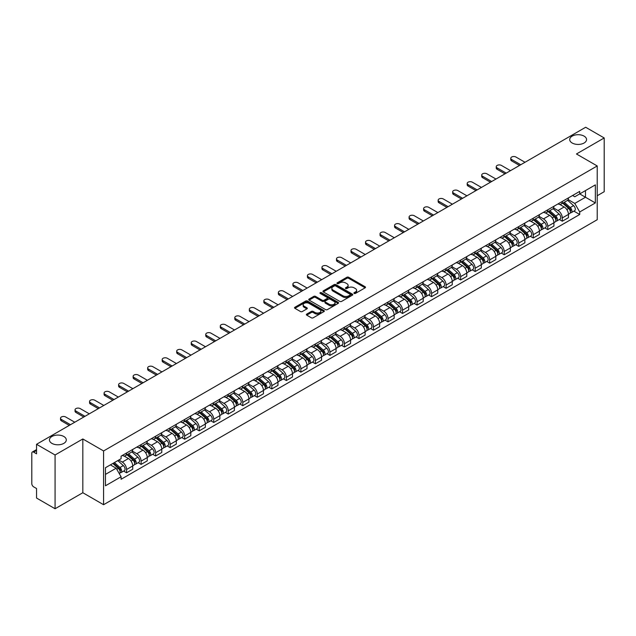 <?xml version="1.0" encoding="UTF-8"?>
<svg xmlns="http://www.w3.org/2000/svg" width="636" height="636" viewBox="0 0 636 636"><rect width="100%" height="100%" fill="white"/><g stroke="black" fill="none" stroke-linecap="round" stroke-linejoin="round"><path stroke-width="0.95" d="M354.149 293.427A0.906 0.525 0 0 0 355.429 293.427L365.144 287.814A1.296 0.747 0 0 0 365.517 287.289A1.296 0.747 0 0 0 365.144 286.764L348.687 277.264A1.296 0.747 0 0 0 346.859 277.264L337.152 282.869A0.906 0.525 0 0 0 338.432 283.608L339.688 282.885A4.134 2.385 0 0 1 345.539 282.885L346.906 283.672A4.134 2.385 0 0 1 348.123 285.365A4.134 2.385 0 0 1 346.906 287.051L345.65 287.774A0.906 0.525 0 0 0 346.93 288.513L348.186 287.79A4.134 2.385 0 0 1 354.037 287.79L355.405 288.585A4.134 2.385 0 0 1 356.621 290.27A4.134 2.385 0 0 1 355.405 291.956L354.149 292.687A0.906 0.525 0 0 0 354.149 293.427L354.149 292.687M63.831 436.495A8.427 4.865 0 0 0 54.64 435.445A8.427 4.865 0 0 0 49.441 439.937A8.427 4.865 0 0 0 51.913 443.379A8.427 4.865 0 0 0 61.096 444.429A8.427 4.865 0 0 0 66.295 439.937A8.427 4.865 0 0 0 63.831 436.495M584.087 136.128A8.427 4.865 0 0 0 574.904 135.071A8.427 4.865 0 0 0 569.705 139.57A8.427 4.865 0 0 0 572.169 143.005A8.427 4.865 0 0 0 581.36 144.062A8.427 4.865 0 0 0 586.559 139.57A8.427 4.865 0 0 0 584.087 136.128M306.743 314.097A1.296 0.747 0 0 0 306.361 314.621A1.296 0.747 0 0 0 306.743 315.146L311.362 317.809A1.296 0.747 0 0 0 313.182 317.809L323.97 311.584A1.296 0.747 0 0 0 324.352 311.06A1.296 0.747 0 0 0 323.97 310.535L307.522 301.035A1.296 0.747 0 0 0 305.693 301.035L294.905 307.26A1.296 0.747 0 0 0 294.532 307.784A1.296 0.747 0 0 0 294.905 308.317L300.486 311.537A1.296 0.747 0 0 0 302.315 311.537L306.926 308.865A1.296 0.747 0 0 0 307.307 308.341A1.296 0.747 0 0 0 306.926 307.816L304.159 306.218A3.458 1.995 0 0 1 303.149 304.803A3.458 1.995 0 0 1 305.28 302.967A3.458 1.995 0 0 1 309.048 303.396L319.876 309.645A3.458 1.995 0 0 1 320.894 311.06A3.458 1.995 0 0 1 318.755 312.904A3.458 1.995 0 0 1 314.987 312.467L313.182 311.425A1.296 0.747 0 0 0 311.362 311.425L306.743 314.097L306.743 315.146M103.581 450.956L82.823 438.967L55.078 454.986L36.546 444.294L585.669 127.256L604.2 137.956L576.455 153.976L597.22 165.956L103.581 450.956L103.581 504.714L597.22 219.714L597.22 165.956M339.783 301.4A1.296 0.747 0 0 0 341.604 301.4L352.392 295.176A1.296 0.747 0 0 0 352.773 294.651A1.296 0.747 0 0 0 352.392 294.126L335.943 284.626A1.296 0.747 0 0 0 334.115 284.626L323.327 290.851A1.296 0.747 0 0 0 322.953 291.375A1.296 0.747 0 0 0 323.327 291.908L339.783 301.4M320.536 293.617A0.906 0.525 0 0 1 321.458 293.745L321.458 292.671L338.177 302.331A1.296 0.747 0 0 1 338.559 302.855A1.296 0.747 0 0 1 338.177 303.38L327.397 309.605A1.296 0.747 0 0 1 325.568 309.605L309.12 300.113L313.731 297.465L313.731 296.392L309.12 299.055A1.296 0.747 0 0 0 308.738 299.58A1.296 0.747 0 0 0 309.12 300.113L309.12 299.055M313.731 297.465A1.296 0.747 0 0 1 315.559 297.465L315.559 296.392A1.296 0.747 0 0 0 313.731 296.392M315.559 296.392L322.229 300.24A1.296 0.747 0 0 0 324.058 300.24L327.119 298.475A1.296 0.747 0 0 0 327.5 297.95A1.296 0.747 0 0 0 327.119 297.417L320.178 293.411A0.906 0.525 0 0 1 321.458 292.671M55.078 454.986L55.078 508.744L36.546 498.044L36.546 488.528L33.66 486.866A2.631 1.518 -120 0 1 31.8 483.638L31.8 453.214A2.631 1.518 -120 0 1 32.349 452.013L36.546 449.58M597.22 195.737L604.2 191.706L604.2 137.956M55.078 508.744L82.823 492.725L103.581 504.714M36.546 444.294L36.546 453.81L33.66 452.14A2.631 1.518 -120 0 0 32.349 452.013M562.303 201.437A6.058 3.498 60 0 1 561.047 204.156L567.193 200.61A6.058 3.498 -120 0 0 568.449 197.891M553.582 207.956L558.018 210.524A6.058 3.498 60 0 1 562.303 217.941L568.449 214.396A6.058 3.498 -120 0 0 564.164 206.97L559.767 204.434M568.449 214.396L568.449 217.671L562.303 221.217L559.354 219.515M561.047 204.156A6.058 3.498 60 0 1 558.066 203.886M562.303 217.941L562.303 221.217M547.779 209.824A6.058 3.498 60 0 1 546.523 212.543L552.668 208.998A6.058 3.498 -120 0 0 553.924 206.279M544.829 227.903L547.779 229.604L553.924 226.058L553.924 222.775A6.058 3.498 -120 0 0 549.639 215.358L545.243 212.822M546.523 212.543A6.058 3.498 60 0 1 543.542 212.265M539.058 216.343L543.494 218.903A6.058 3.498 60 0 1 547.779 226.329L547.779 229.604M533.254 218.212A6.058 3.498 60 0 1 531.998 220.93L538.143 217.377A6.058 3.498 -120 0 0 539.4 214.658M530.313 236.29L533.254 237.991L539.4 234.438L539.4 231.162A6.058 3.498 -120 0 0 535.115 223.745L530.718 221.209M531.998 220.93A6.058 3.498 60 0 1 529.017 220.652M524.533 224.731L528.969 227.29A6.058 3.498 60 0 1 533.254 234.708L533.254 237.991M518.73 226.591A6.058 3.498 60 0 1 517.473 229.31L523.619 225.764A6.058 3.498 -120 0 0 524.875 223.045M515.788 244.677L518.73 246.378L524.875 242.825L524.875 239.549A6.058 3.498 -120 0 0 520.59 232.132L516.193 229.588M517.473 229.31A6.058 3.498 60 0 1 514.492 229.04M510.008 233.118L514.445 235.678A6.058 3.498 60 0 1 518.73 243.095L518.73 246.378M504.205 234.978A6.058 3.498 60 0 1 502.949 237.697L509.094 234.151A6.058 3.498 -120 0 0 510.35 231.432M501.263 253.056L504.205 254.758L510.35 251.212L510.35 247.937A6.058 3.498 -120 0 0 506.065 240.519L501.669 237.975M502.949 237.697A6.058 3.498 60 0 1 499.968 237.427M495.484 241.497L499.928 244.065A6.058 3.498 60 0 1 504.205 251.482L504.205 254.758M489.68 243.365A6.058 3.498 60 0 1 488.432 246.084L494.57 242.539A6.058 3.498 -120 0 0 495.826 239.82M486.739 261.444L489.68 263.145L495.826 259.599L495.826 256.316A6.058 3.498 -120 0 0 491.548 248.899L487.144 246.363M488.432 246.084A6.058 3.498 60 0 1 485.443 245.806M480.959 249.884L485.403 252.452A6.058 3.498 60 0 1 489.68 259.87L489.68 263.145M475.156 251.753A6.058 3.498 60 0 1 473.907 254.472L480.053 250.918A6.058 3.498 -120 0 0 481.301 248.199M472.214 269.831L475.156 271.532L481.301 267.987L481.301 264.703A6.058 3.498 -120 0 0 477.024 257.286L472.62 254.75M473.907 254.472A6.058 3.498 60 0 1 470.926 254.193M466.434 258.272L470.878 260.832A6.058 3.498 60 0 1 475.156 268.249L475.156 271.532M460.631 260.132A6.058 3.498 60 0 1 459.383 262.851L465.528 259.305A6.058 3.498 -120 0 0 466.776 256.586M457.689 278.218L460.631 279.92L466.776 276.366L466.776 273.09A6.058 3.498 -120 0 0 462.499 265.673L458.095 263.129M459.383 262.851A6.058 3.498 60 0 1 456.402 262.581M451.91 266.659L456.354 269.219A6.058 3.498 60 0 1 460.631 276.636L460.631 279.92M446.106 268.519A6.058 3.498 60 0 1 444.858 271.238L451.003 267.692A6.058 3.498 -120 0 0 452.252 264.974M443.165 286.598L446.114 288.299L452.252 284.753L452.252 281.478A6.058 3.498 -120 0 0 447.975 274.06L443.57 271.516M444.858 271.238A6.058 3.498 60 0 1 441.877 270.968M437.393 275.046L441.829 277.606A6.058 3.498 60 0 1 446.114 285.023L446.114 288.299M431.59 276.906A6.058 3.498 60 0 1 430.333 279.625L436.479 276.08A6.058 3.498 -120 0 0 437.727 273.361M428.64 294.985L431.59 296.686L437.735 293.14L437.735 289.857A6.058 3.498 -120 0 0 433.45 282.44L429.054 279.904M430.333 279.625A6.058 3.498 60 0 1 427.352 279.355M422.868 283.425L427.305 285.993A6.058 3.498 60 0 1 431.59 293.411L431.59 296.686M417.065 285.294A6.058 3.498 60 0 1 415.809 288.013L421.954 284.459A6.058 3.498 -120 0 0 423.21 281.74M414.115 303.372L417.065 305.073L423.21 301.528L423.21 298.244A6.058 3.498 -120 0 0 418.925 290.827L414.529 288.291M415.809 288.013A6.058 3.498 60 0 1 412.828 287.734M408.344 291.813L412.78 294.373A6.058 3.498 60 0 1 417.065 301.79L417.065 305.073M402.54 293.673A6.058 3.498 60 0 1 401.284 296.392L407.43 292.846A6.058 3.498 -120 0 0 408.686 290.127M399.591 311.759L402.54 313.461L408.686 309.907L408.686 306.632A6.058 3.498 -120 0 0 404.401 299.214L400.004 296.678M401.284 296.392A6.058 3.498 60 0 1 398.303 296.122M393.819 300.2L398.255 302.76A6.058 3.498 60 0 1 402.54 310.177L402.54 313.461M388.016 302.06A6.058 3.498 60 0 1 386.76 304.779L392.905 301.233A6.058 3.498 -120 0 0 394.161 298.515M385.066 320.139L388.016 321.84L394.161 318.294L394.161 315.019A6.058 3.498 -120 0 0 389.876 307.601L385.48 305.057M386.76 304.779A6.058 3.498 60 0 1 383.778 304.509M379.295 308.587L383.731 311.147A6.058 3.498 60 0 1 388.016 318.564L388.016 321.84M373.491 310.447A6.058 3.498 60 0 1 372.235 313.166L378.38 309.621A6.058 3.498 -120 0 0 379.636 306.902M370.542 328.526L373.491 330.227L379.636 326.681L379.636 323.406A6.058 3.498 -120 0 0 375.351 315.981L370.955 313.445M372.235 313.166A6.058 3.498 60 0 1 369.254 312.896M364.77 316.966L369.206 319.534A6.058 3.498 60 0 1 373.491 326.952L373.491 330.227M358.966 318.835A6.058 3.498 60 0 1 357.71 321.554L363.856 318.008A6.058 3.498 -120 0 0 365.112 315.289M356.017 336.913L358.966 338.614L365.112 335.069L365.112 331.785A6.058 3.498 -120 0 0 360.827 324.368L356.43 321.832M357.71 321.554A6.058 3.498 60 0 1 354.729 321.275M350.245 325.354L354.681 327.914A6.058 3.498 60 0 1 358.966 335.339L358.966 338.614M344.442 327.222A6.058 3.498 60 0 1 343.186 329.941L349.331 326.387A6.058 3.498 -120 0 0 350.587 323.668M341.492 345.3L344.442 347.002L350.587 343.456L350.587 340.173A6.058 3.498 -120 0 0 346.302 332.755L341.906 330.219M343.186 329.941A6.058 3.498 60 0 1 340.204 329.663M335.721 333.741L340.157 336.301A6.058 3.498 60 0 1 344.442 343.718L344.442 347.002M329.917 335.601A6.058 3.498 60 0 1 328.661 338.32L334.806 334.775A6.058 3.498 -120 0 0 336.062 332.056M326.968 353.688L329.917 355.389L336.062 351.835L336.062 348.56A6.058 3.498 -120 0 0 331.777 341.142L327.381 338.598M328.661 338.32A6.058 3.498 60 0 1 325.68 338.05M321.196 342.128L325.632 344.688A6.058 3.498 60 0 1 329.917 352.106L329.917 355.389M315.392 343.989A6.058 3.498 60 0 1 314.136 346.707L320.282 343.162A6.058 3.498 -120 0 0 321.538 340.443M312.443 362.067L315.392 363.768L321.538 360.222L321.538 356.947A6.058 3.498 -120 0 0 317.253 349.53L312.856 346.986M314.136 346.707A6.058 3.498 60 0 1 311.155 346.437M306.671 350.508L311.107 353.075A6.058 3.498 60 0 1 315.392 360.493L315.392 363.768M300.868 352.376A6.058 3.498 60 0 1 299.612 355.095L305.757 351.549A6.058 3.498 -120 0 0 307.013 348.83M297.926 370.454L300.868 372.155L307.013 368.61L307.013 365.326A6.058 3.498 -120 0 0 302.728 357.909L298.332 355.373M299.612 355.095A6.058 3.498 60 0 1 296.63 354.816M292.147 358.895L296.583 361.463A6.058 3.498 60 0 1 300.868 368.88L300.868 372.155M286.343 360.763A6.058 3.498 60 0 1 285.087 363.482L291.232 359.928A6.058 3.498 -120 0 0 292.488 357.209M283.402 378.841L286.343 380.543L292.488 376.997L292.488 373.714A6.058 3.498 -120 0 0 288.203 366.296L283.807 363.76M285.087 363.482A6.058 3.498 60 0 1 282.106 363.204M277.622 367.282L282.066 369.842A6.058 3.498 60 0 1 286.343 377.259L286.343 380.543M271.818 369.142A6.058 3.498 60 0 1 270.562 371.861L276.708 368.316A6.058 3.498 -120 0 0 277.964 365.597M268.877 387.229L271.818 388.93L277.964 385.376L277.964 382.101A6.058 3.498 -120 0 0 273.687 374.684L269.282 372.14M270.562 371.861A6.058 3.498 60 0 1 267.581 371.591M263.097 375.669L267.541 378.229A6.058 3.498 60 0 1 271.818 385.647L271.818 388.93M257.294 377.53A6.058 3.498 60 0 1 256.046 380.249L262.183 376.703A6.058 3.498 -120 0 0 263.439 373.984M254.352 395.608L257.294 397.309L263.439 393.764L263.439 390.488A6.058 3.498 -120 0 0 259.162 383.071L254.758 380.527M256.046 380.249A6.058 3.498 60 0 1 253.064 379.978M248.573 384.057L253.017 386.616A6.058 3.498 60 0 1 257.294 394.034L257.294 397.309M242.769 385.917A6.058 3.498 60 0 1 241.521 388.636L247.666 385.09A6.058 3.498 -120 0 0 248.915 382.371M239.828 403.995L242.769 405.696L248.915 402.151L248.915 398.867A6.058 3.498 -120 0 0 244.637 391.45L240.233 388.914M241.521 388.636A6.058 3.498 60 0 1 238.54 388.365M234.048 392.436L238.492 395.004A6.058 3.498 60 0 1 242.769 402.421L242.769 405.696M228.245 394.304A6.058 3.498 60 0 1 226.996 397.023L233.142 393.469A6.058 3.498 -120 0 0 234.39 390.75M225.303 412.382L228.245 414.084L234.39 410.538L234.39 407.255A6.058 3.498 -120 0 0 230.113 399.837L225.708 397.301M226.996 397.023A6.058 3.498 60 0 1 224.015 396.745M219.531 400.823L223.967 403.383A6.058 3.498 60 0 1 228.245 410.8L228.245 414.084M213.728 402.691A6.058 3.498 60 0 1 212.472 405.41L218.617 401.857A6.058 3.498 -120 0 0 219.865 399.138M210.778 420.77L213.728 422.471L219.865 418.917L219.865 415.642A6.058 3.498 -120 0 0 215.588 408.225L211.192 405.689M212.472 405.41A6.058 3.498 60 0 1 209.49 405.132M205.007 409.21L209.443 411.77A6.058 3.498 60 0 1 213.728 419.188L213.728 422.471M199.203 411.071A6.058 3.498 60 0 1 197.947 413.79L204.092 410.244A6.058 3.498 -120 0 0 205.349 407.525M196.254 429.157L199.203 430.85L205.349 427.305L205.349 424.029A6.058 3.498 -120 0 0 201.063 416.612L196.667 414.068M197.947 413.79A6.058 3.498 60 0 1 194.966 413.519M190.482 417.598L194.918 420.158A6.058 3.498 60 0 1 199.203 427.575L199.203 430.85M184.679 419.458A6.058 3.498 60 0 1 183.422 422.177L189.568 418.631A6.058 3.498 -120 0 0 190.824 415.912M181.729 437.536L184.679 439.238L190.824 435.692L190.824 432.416A6.058 3.498 -120 0 0 186.539 424.991L182.142 422.455M183.422 422.177A6.058 3.498 60 0 1 180.441 421.907M175.957 425.977L180.393 428.545A6.058 3.498 60 0 1 184.679 435.962L184.679 439.238M170.154 427.845A6.058 3.498 60 0 1 168.898 430.564L175.043 427.018A6.058 3.498 -120 0 0 176.299 424.299M167.204 445.923L170.154 447.625L176.299 444.079L176.299 440.796A6.058 3.498 -120 0 0 172.014 433.378L167.618 430.842M168.898 430.564A6.058 3.498 60 0 1 165.917 430.286M161.433 434.364L165.869 436.932A6.058 3.498 60 0 1 170.154 444.349L170.154 447.625M155.629 436.232A6.058 3.498 60 0 1 154.373 438.951L160.518 435.398A6.058 3.498 -120 0 0 161.775 432.679M152.68 454.311L155.629 456.012L161.775 452.466L161.775 449.183A6.058 3.498 -120 0 0 157.489 441.766L153.093 439.23M154.373 438.951A6.058 3.498 60 0 1 151.392 438.673M146.908 442.751L151.344 445.311A6.058 3.498 60 0 1 155.629 452.729L155.629 456.012M141.105 444.612A6.058 3.498 60 0 1 139.848 447.331L145.994 443.785A6.058 3.498 -120 0 0 147.25 441.066M138.155 462.698L141.105 464.399L147.25 460.846L147.25 457.57A6.058 3.498 -120 0 0 142.965 450.153L138.569 447.609M139.848 447.331A6.058 3.498 60 0 1 136.867 447.06M132.383 451.139L136.82 453.699A6.058 3.498 60 0 1 141.105 461.116L141.105 464.399M126.58 452.999A6.058 3.498 60 0 1 125.324 455.718L131.469 452.172A6.058 3.498 -120 0 0 132.725 449.453M123.63 471.077L126.58 472.779L132.725 469.233L132.725 465.957A6.058 3.498 -120 0 0 128.44 458.54L124.044 455.996M125.324 455.718A6.058 3.498 60 0 1 122.343 455.448M118.757 460.043L122.295 462.086A6.058 3.498 60 0 1 126.58 469.503L126.58 472.779M572.591 195.498L574.777 196.763L595.352 184.877L585.486 190.577L585.486 197.247L574.777 203.425L568.107 199.577M105.449 474.392L116.15 468.215L121.086 476.762L105.449 485.793L105.449 467.73L121.086 458.699L121.086 456.171L579.714 191.388L579.714 193.908L595.352 202.94L579.714 211.971L574.777 203.425M595.352 184.877L595.352 202.94M121.086 476.762L121.086 479.282L579.714 214.499L579.714 211.971M82.823 438.967L82.823 492.725M116.15 468.215L110.378 464.876M573.879 211.128L579.714 214.499M354.514 293.554L355.405 293.037A4.134 2.385 0 0 0 356.621 291.344L356.621 290.27M348.123 285.365L348.123 286.439A4.134 2.385 0 0 1 346.906 288.124L346.016 288.641M365.12 287.83L348.687 278.337A1.296 0.747 0 0 0 346.859 278.337L337.517 283.736M352.392 294.126L352.392 295.176L335.943 285.699A1.296 0.747 0 0 0 334.115 285.699L323.35 291.916M350.11 295.017A0.906 0.525 0 0 0 350.11 294.277L335.665 285.946A0.906 0.525 0 0 0 334.385 285.946L333.065 286.709A4.134 2.385 0 0 0 331.849 288.394A4.134 2.385 0 0 0 333.065 290.088L342.931 295.788A4.134 2.385 0 0 0 348.782 295.788L350.11 295.017L350.11 296.098A0.906 0.525 0 0 0 350.372 295.724L350.372 294.651M331.849 288.394L331.849 289.475A4.134 2.385 0 0 0 333.065 291.161L333.065 290.088M350.11 296.098L348.782 296.861A4.134 2.385 0 0 1 342.931 296.861L333.065 291.161M315.559 297.465L322.229 301.321A1.296 0.747 0 0 0 324.058 301.321L327.119 299.548A1.296 0.747 0 0 0 327.5 299.023L327.5 297.95M321.458 293.745L338.161 303.396M329.154 304.239A3.458 1.995 0 0 0 332.922 304.676A3.458 1.995 0 0 0 335.061 302.831A3.458 1.995 0 0 0 334.043 301.416L330.227 299.214A1.296 0.747 0 0 0 328.399 299.214L325.338 300.979A1.296 0.747 0 0 0 324.964 301.512A1.296 0.747 0 0 0 325.338 302.036L329.154 304.239L329.154 305.312A3.458 1.995 0 0 0 332.922 305.749A3.458 1.995 0 0 0 335.061 303.905L335.061 302.831M324.964 301.512L324.964 302.585A1.296 0.747 0 0 0 325.338 303.11L325.338 302.036M329.154 305.312L325.338 303.11M320.894 311.06L320.894 312.133A3.458 1.995 0 0 1 318.755 313.977A3.458 1.995 0 0 1 314.987 313.548L313.182 312.507A1.296 0.747 0 0 0 311.362 312.507L306.759 315.162M303.149 304.803L303.149 305.884A3.458 1.995 0 0 0 304.159 307.291L304.159 306.218M306.91 308.881L304.159 307.291M323.97 310.535L323.97 311.584L307.522 302.108A1.296 0.747 0 0 0 305.693 302.108L294.929 308.325M562.725 203.186L568.64 208.473A3.291 1.9 60 0 1 569.673 213.561L568.449 214.268M562.884 203.329L565.666 204.935M563.321 202.844L569.904 208.719A1.582 0.914 60 0 1 570.405 211.168A1.582 0.914 60 0 1 570.261 211.224M564.307 202.272L570.222 207.559A3.291 1.9 60 0 1 571.255 212.647A3.291 1.9 60 0 1 570.261 212.75M567.606 200.292L573.577 205.619A3.291 1.9 60 0 1 574.61 210.715L571.255 212.647M519.525 165.447L511.654 160.908A3.029 1.749 180 0 1 510.772 159.668L510.772 158.277A3.029 1.749 -0 0 0 511.654 159.509L520.733 164.748M525.018 162.275L515.939 157.036A3.029 1.749 -0 0 0 512.64 156.655A3.029 1.749 -0 0 0 510.772 158.277M548.2 211.573L554.115 216.852A3.291 1.9 60 0 1 555.149 221.948L553.924 222.656M548.359 211.716L551.142 213.322M548.796 211.232L555.379 217.107A1.582 0.914 60 0 1 555.88 219.547A1.582 0.914 60 0 1 555.737 219.603M549.782 210.659L555.697 215.946A3.291 1.9 60 0 1 556.731 221.034A3.291 1.9 60 0 1 555.737 221.137M553.082 208.68L559.052 214.006A3.291 1.9 60 0 1 560.085 219.094L556.731 221.034M533.676 219.961L539.59 225.239A3.291 1.9 60 0 1 540.624 230.327L539.4 231.043M533.835 220.104L536.617 221.71M534.272 219.619L540.854 225.494A1.582 0.914 60 0 1 541.355 227.934A1.582 0.914 60 0 1 541.212 227.99M535.258 219.046L541.172 224.325A3.291 1.9 60 0 1 542.206 229.421A3.291 1.9 60 0 1 541.212 229.524M538.557 217.067L544.527 222.393A3.291 1.9 60 0 1 545.561 227.481L542.206 229.421M505 173.835L497.129 169.295A3.029 1.749 180 0 1 496.247 168.055L496.247 166.656A3.029 1.749 -0 0 0 497.129 167.896L506.208 173.135M510.493 170.663L501.414 165.424A3.029 1.749 -0 0 0 498.115 165.042A3.029 1.749 -0 0 0 496.247 166.656M490.475 182.222L482.605 177.675A3.029 1.749 180 0 1 481.722 176.442L481.722 175.043A3.029 1.749 -0 0 0 482.605 176.283L491.684 181.522M495.969 179.05L486.89 173.811A3.029 1.749 -0 0 0 483.591 173.429A3.029 1.749 -0 0 0 481.722 175.043M519.151 228.348L525.066 233.627A3.291 1.9 60 0 1 526.099 238.715L524.875 239.422M519.31 228.483L522.092 230.097M519.747 227.998L526.33 233.881A1.582 0.914 60 0 1 526.831 236.322A1.582 0.914 60 0 1 526.688 236.377M520.733 227.434L526.656 232.712A3.291 1.9 60 0 1 527.689 237.8A3.291 1.9 60 0 1 526.688 237.912M524.032 225.454L530.003 230.781A3.291 1.9 60 0 1 531.036 235.869L527.689 237.8M504.626 236.727L510.549 242.014A3.291 1.9 60 0 1 511.583 247.102L510.35 247.809M504.785 236.87L507.568 238.476M505.223 236.385L511.813 242.26A1.582 0.914 60 0 1 512.306 244.709A1.582 0.914 60 0 1 512.163 244.765M506.208 235.821L512.131 241.1A3.291 1.9 60 0 1 513.165 246.188A3.291 1.9 60 0 1 512.171 246.291M509.508 233.833L515.478 239.16A3.291 1.9 60 0 1 516.512 244.256L513.165 246.188M490.102 245.114L496.024 250.401A3.291 1.9 60 0 1 497.058 255.489L495.826 256.197M490.261 245.258L493.043 246.863M490.698 244.773L497.288 250.648A1.582 0.914 60 0 1 497.781 253.088A1.582 0.914 60 0 1 497.638 253.152M491.684 244.2L497.606 249.487A3.291 1.9 60 0 1 498.64 254.575A3.291 1.9 60 0 1 497.646 254.678M494.983 242.221L500.953 247.547A3.291 1.9 60 0 1 501.987 252.635L498.64 254.575M475.951 190.609L468.08 186.062A3.029 1.749 180 0 1 467.198 184.83L467.198 183.43A3.029 1.749 -0 0 0 468.08 184.663L477.159 189.91M481.444 187.437L472.365 182.19A3.029 1.749 -0 0 0 469.066 181.816A3.029 1.749 -0 0 0 467.198 183.43M461.426 198.989L453.555 194.449A3.029 1.749 180 0 1 452.673 193.209L452.673 191.818A3.029 1.749 -0 0 0 453.555 193.05L462.634 198.289M466.919 195.816L457.841 190.577A3.029 1.749 -0 0 0 454.541 190.204A3.029 1.749 -0 0 0 452.673 191.818M446.901 207.376L439.031 202.836A3.029 1.749 180 0 1 438.148 201.596L438.148 200.197A3.029 1.749 -0 0 0 439.031 201.437L448.11 206.676M452.395 204.204L443.316 198.965A3.029 1.749 -0 0 0 440.017 198.583A3.029 1.749 -0 0 0 438.148 200.197M475.577 253.502L481.5 258.78A3.291 1.9 60 0 1 482.533 263.876L481.301 264.584M475.736 253.645L478.518 255.251M476.173 253.16L482.764 259.035A1.582 0.914 60 0 1 483.257 261.476A1.582 0.914 60 0 1 483.114 261.531M477.159 252.587L483.082 257.866A3.291 1.9 60 0 1 484.115 262.962A3.291 1.9 60 0 1 483.122 263.065M480.458 250.608L486.429 255.934A3.291 1.9 60 0 1 487.462 261.022L484.115 262.962M432.377 215.763L424.514 211.224A3.029 1.749 180 0 1 423.624 209.983L423.624 208.584A3.029 1.749 -0 0 0 424.514 209.824L433.585 215.063M437.87 212.591L428.791 207.352A3.029 1.749 -0 0 0 425.492 206.97A3.029 1.749 -0 0 0 423.624 208.584M461.052 261.889L466.975 267.168A3.291 1.9 60 0 1 468.009 272.256L466.776 272.971M461.211 262.024L463.994 263.638M461.649 261.539L468.239 267.422A1.582 0.914 60 0 1 468.732 269.863A1.582 0.914 60 0 1 468.589 269.918M462.634 260.975L468.557 266.253A3.291 1.9 60 0 1 469.591 271.341A3.291 1.9 60 0 1 468.597 271.453M465.934 258.995L471.904 264.322A3.291 1.9 60 0 1 472.938 269.41L469.591 271.341M417.852 224.15L409.989 219.603A3.029 1.749 180 0 1 409.099 218.371L409.099 216.971A3.029 1.749 -0 0 0 409.989 218.212L419.06 223.451M423.345 220.978L414.267 215.731A3.029 1.749 -0 0 0 410.967 215.358A3.029 1.749 -0 0 0 409.099 216.971M446.528 270.276L452.45 275.555A3.291 1.9 60 0 1 453.484 280.643L452.252 281.351M446.687 270.411L449.469 272.017M447.124 269.926L453.714 275.801A1.582 0.914 60 0 1 454.207 278.25A1.582 0.914 60 0 1 454.064 278.306M448.11 269.362L454.032 274.641A3.291 1.9 60 0 1 455.066 279.729A3.291 1.9 60 0 1 454.072 279.832M451.417 267.374L457.379 272.701A3.291 1.9 60 0 1 458.413 277.797L455.066 279.729M403.327 232.53L395.465 227.99A3.029 1.749 180 0 1 394.574 226.758L394.574 225.359A3.029 1.749 -0 0 0 395.465 226.591L404.536 231.838M408.821 229.358L399.742 224.118A3.029 1.749 -0 0 0 396.443 223.745A3.029 1.749 -0 0 0 394.574 225.359M432.003 278.655L437.926 283.942A3.291 1.9 60 0 1 438.959 289.03L437.727 289.738M432.162 278.799L434.952 280.404M432.607 278.314L439.19 284.189A1.582 0.914 60 0 1 439.683 286.629A1.582 0.914 60 0 1 439.54 286.693M433.585 277.741L439.508 283.028A3.291 1.9 60 0 1 440.541 288.116A3.291 1.9 60 0 1 439.548 288.219M436.892 275.762L442.863 281.088A3.291 1.9 60 0 1 443.896 286.184L440.541 288.116M388.803 240.917L380.94 236.377A3.029 1.749 180 0 1 380.05 235.137L380.05 233.746A3.029 1.749 -0 0 0 380.94 234.978L390.019 240.217M394.296 237.745L385.217 232.506A3.029 1.749 -0 0 0 381.918 232.124A3.029 1.749 -0 0 0 380.05 233.746M417.478 287.043L423.401 292.322A3.291 1.9 60 0 1 424.435 297.417L423.202 298.125M417.637 287.186L420.428 288.792M418.083 286.701L424.665 292.576A1.582 0.914 60 0 1 425.158 295.017A1.582 0.914 60 0 1 425.015 295.072M419.068 286.128L424.983 291.407A3.291 1.9 60 0 1 426.017 296.503A3.291 1.9 60 0 1 425.023 296.607M422.368 284.149L428.338 289.475A3.291 1.9 60 0 1 429.372 294.563L426.017 296.503M402.962 295.43L408.876 300.709A3.291 1.9 60 0 1 409.91 305.797L408.678 306.512M403.113 295.565L405.903 297.179M403.558 295.088L410.14 300.963A1.582 0.914 60 0 1 410.633 303.404A1.582 0.914 60 0 1 410.49 303.459M404.544 294.516L410.458 299.795A3.291 1.9 60 0 1 411.492 304.882A3.291 1.9 60 0 1 410.498 304.994M407.843 292.536L413.813 297.863A3.291 1.9 60 0 1 414.847 302.951L411.492 304.882M388.437 303.817L394.352 309.096A3.291 1.9 60 0 1 395.385 314.184L394.161 314.892M388.588 303.952L391.379 305.566M389.033 303.467L395.616 309.342A1.582 0.914 60 0 1 396.109 311.791A1.582 0.914 60 0 1 395.966 311.847M390.019 302.903L395.934 308.182A3.291 1.9 60 0 1 396.967 313.27A3.291 1.9 60 0 1 395.974 313.381M393.318 300.915L399.289 306.25A3.291 1.9 60 0 1 400.322 311.338L396.967 313.27M373.912 312.197L379.827 317.483A3.291 1.9 60 0 1 380.861 322.571L379.636 323.279M374.063 312.34L376.854 313.945M374.509 311.855L381.091 317.73A1.582 0.914 60 0 1 381.592 320.178A1.582 0.914 60 0 1 381.441 320.234M375.494 311.282L381.409 316.569A3.291 1.9 60 0 1 382.443 321.657A3.291 1.9 60 0 1 381.449 321.76M378.794 309.303L384.764 314.629A3.291 1.9 60 0 1 385.798 319.725L382.443 321.657M359.388 320.584L365.303 325.863A3.291 1.9 60 0 1 366.336 330.959L365.112 331.666M359.539 320.727L362.329 322.333M359.984 320.242L366.567 326.117A1.582 0.914 60 0 1 367.067 328.558A1.582 0.914 60 0 1 366.916 328.621M360.97 319.67L366.885 324.956A3.291 1.9 60 0 1 367.918 330.044A3.291 1.9 60 0 1 366.924 330.148M364.269 317.69L370.239 323.016A3.291 1.9 60 0 1 371.273 328.104L367.918 330.044M344.863 328.971L350.778 334.25A3.291 1.9 60 0 1 351.811 339.346L350.587 340.053M345.022 329.114L347.805 330.72M345.459 328.629L352.042 334.504A1.582 0.914 60 0 1 352.543 336.945A1.582 0.914 60 0 1 352.4 337M346.445 328.057L352.36 333.336A3.291 1.9 60 0 1 353.393 338.432A3.291 1.9 60 0 1 352.4 338.535M349.744 326.077L355.715 331.404A3.291 1.9 60 0 1 356.748 336.492L353.393 338.432M374.278 249.304L366.416 244.765A3.029 1.749 180 0 1 365.525 243.524L365.525 242.125A3.029 1.749 -0 0 0 366.416 243.365L375.494 248.604M379.772 246.132L370.693 240.893A3.029 1.749 -0 0 0 367.393 240.511A3.029 1.749 -0 0 0 365.525 242.125M359.753 257.691L351.891 253.144A3.029 1.749 180 0 1 351 251.912L351 250.512A3.029 1.749 -0 0 0 351.891 251.753L360.97 256.992M365.247 254.519L356.176 249.28A3.029 1.749 -0 0 0 352.869 248.899A3.029 1.749 -0 0 0 351 250.512M345.229 266.071L337.366 261.531A3.029 1.749 180 0 1 336.476 260.299L336.476 258.9A3.029 1.749 -0 0 0 337.366 260.132L346.445 265.379M350.722 262.906L341.651 257.66A3.029 1.749 -0 0 0 338.344 257.286A3.029 1.749 -0 0 0 336.476 258.9M330.712 274.458L322.842 269.918A3.029 1.749 180 0 1 321.951 268.678L321.951 267.287A3.029 1.749 -0 0 0 322.842 268.519L331.92 273.758M336.205 271.286L327.127 266.047A3.029 1.749 -0 0 0 323.827 265.665A3.029 1.749 -0 0 0 321.951 267.287M316.187 282.845L308.317 278.306A3.029 1.749 180 0 1 307.427 277.065L307.427 275.666A3.029 1.749 -0 0 0 308.317 276.906L317.396 282.145M321.681 279.673L312.602 274.434A3.029 1.749 -0 0 0 309.303 274.052A3.029 1.749 -0 0 0 307.427 275.666M301.663 291.232L293.792 286.685A3.029 1.749 180 0 1 292.91 285.453L292.91 284.054A3.029 1.749 -0 0 0 293.792 285.294L302.871 290.533M307.156 288.06L298.077 282.821A3.029 1.749 -0 0 0 294.778 282.44A3.029 1.749 -0 0 0 292.91 284.054M330.338 337.358L336.253 342.637A3.291 1.9 60 0 1 337.287 347.725L336.062 348.433M330.497 337.493L333.28 339.107M330.935 337.008L337.517 342.891A1.582 0.914 60 0 1 338.018 345.332A1.582 0.914 60 0 1 337.875 345.388M331.92 336.444L337.835 341.723A3.291 1.9 60 0 1 338.869 346.811A3.291 1.9 60 0 1 337.875 346.922M335.22 334.464L341.19 339.791A3.291 1.9 60 0 1 342.224 344.879L338.869 346.811M287.138 299.62L279.268 295.072A3.029 1.749 180 0 1 278.385 293.84L278.385 292.441A3.029 1.749 -0 0 0 279.268 293.673L288.346 298.92M292.632 296.448L283.553 291.201A3.029 1.749 -0 0 0 280.253 290.827A3.029 1.749 -0 0 0 278.385 292.441M315.814 345.745L321.729 351.024A3.291 1.9 60 0 1 322.762 356.112L321.538 356.82M315.973 345.881L318.755 347.487M316.41 345.396L322.993 351.271A1.582 0.914 60 0 1 323.493 353.719A1.582 0.914 60 0 1 323.35 353.775M317.396 344.831L323.311 350.11A3.291 1.9 60 0 1 324.344 355.198A3.291 1.9 60 0 1 323.35 355.301M320.695 342.844L326.666 348.17A3.291 1.9 60 0 1 327.699 353.266L324.344 355.198M272.613 307.999L264.743 303.459A3.029 1.749 180 0 1 263.861 302.227L263.861 300.828A3.029 1.749 -0 0 0 264.743 302.06L273.822 307.299M278.107 304.827L269.028 299.588A3.029 1.749 -0 0 0 265.729 299.214A3.029 1.749 -0 0 0 263.861 300.828M301.289 354.125L307.204 359.412A3.291 1.9 60 0 1 308.237 364.5L307.013 365.207M301.448 354.268L304.231 355.874M301.885 353.783L308.468 359.658A1.582 0.914 60 0 1 308.969 362.099A1.582 0.914 60 0 1 308.826 362.162M302.871 353.211L308.794 358.497A3.291 1.9 60 0 1 309.827 363.585A3.291 1.9 60 0 1 308.826 363.689M306.17 351.231L312.141 356.558A3.291 1.9 60 0 1 313.174 361.646L309.827 363.585M258.089 316.386L250.218 311.847A3.029 1.749 180 0 1 249.336 310.606L249.336 309.207A3.029 1.749 -0 0 0 250.218 310.447L259.297 315.687M263.582 313.214L254.503 307.975A3.029 1.749 -0 0 0 251.204 307.593A3.029 1.749 -0 0 0 249.336 309.207M286.764 362.512L292.679 367.791A3.291 1.9 60 0 1 293.713 372.887L292.488 373.594M286.923 362.655L289.706 364.261M287.361 362.17L293.951 368.045A1.582 0.914 60 0 1 294.444 370.486A1.582 0.914 60 0 1 294.301 370.542M288.346 361.598L294.269 366.877A3.291 1.9 60 0 1 295.303 371.973A3.291 1.9 60 0 1 294.309 372.076M291.646 359.618L297.616 364.945A3.291 1.9 60 0 1 298.65 370.033L295.303 371.973M243.564 324.773L235.694 320.234A3.029 1.749 180 0 1 234.811 318.994L234.811 317.595A3.029 1.749 -0 0 0 235.694 318.835L244.773 324.074M249.058 321.601L239.979 316.362A3.029 1.749 -0 0 0 236.679 315.981A3.029 1.749 -0 0 0 234.811 317.595M272.24 370.899L278.163 376.178A3.291 1.9 60 0 1 279.196 381.266L277.964 381.982M272.399 371.034L275.181 372.648M272.836 370.55L279.427 376.433A1.582 0.914 60 0 1 279.92 378.873A1.582 0.914 60 0 1 279.776 378.929M273.822 369.985L279.745 375.264A3.291 1.9 60 0 1 280.778 380.352A3.291 1.9 60 0 1 279.784 380.463M277.121 368.005L283.092 373.332A3.291 1.9 60 0 1 284.125 378.42L280.778 380.352M229.04 333.161L221.169 328.613A3.029 1.749 180 0 1 220.287 327.381L220.287 325.982A3.029 1.749 -0 0 0 221.169 327.222L230.248 332.461M234.533 329.989L225.454 324.75A3.029 1.749 -0 0 0 222.155 324.368A3.029 1.749 -0 0 0 220.287 325.982M257.715 379.287L263.638 384.565A3.291 1.9 60 0 1 264.671 389.653L263.439 390.361M257.874 379.422L260.657 381.028M258.311 378.937L264.902 384.812A1.582 0.914 60 0 1 265.395 387.26A1.582 0.914 60 0 1 265.252 387.316M259.297 378.372L265.22 383.651A3.291 1.9 60 0 1 266.253 388.739A3.291 1.9 60 0 1 265.26 388.842M262.596 376.385L268.567 381.719A3.291 1.9 60 0 1 269.6 386.807L266.253 388.739M214.515 341.54L206.644 337A3.029 1.749 180 0 1 205.762 335.768L205.762 334.369A3.029 1.749 -0 0 0 206.644 335.601L215.723 340.848M220.008 338.376L210.929 333.129A3.029 1.749 -0 0 0 207.63 332.755A3.029 1.749 -0 0 0 205.762 334.369M243.19 387.666L249.113 392.953A3.291 1.9 60 0 1 250.147 398.041L248.915 398.748M243.35 387.809L246.132 389.415M243.787 387.324L250.377 393.199A1.582 0.914 60 0 1 250.87 395.64A1.582 0.914 60 0 1 250.727 395.703M244.773 386.752L250.695 392.038A3.291 1.9 60 0 1 251.729 397.126A3.291 1.9 60 0 1 250.735 397.23M248.072 384.772L254.042 390.099A3.291 1.9 60 0 1 255.076 395.195L251.729 397.126M199.99 349.927L192.128 345.388A3.029 1.749 180 0 1 191.237 344.148L191.237 342.756A3.029 1.749 -0 0 0 192.128 343.989L201.199 349.228M205.484 346.755L196.405 341.516A3.029 1.749 -0 0 0 193.106 341.135A3.029 1.749 -0 0 0 191.237 342.756M228.666 396.053L234.589 401.332A3.291 1.9 60 0 1 235.622 406.428L234.39 407.135M228.825 396.196L231.607 397.802M229.262 395.711L235.853 401.586A1.582 0.914 60 0 1 236.346 404.027A1.582 0.914 60 0 1 236.202 404.083M230.248 395.139L236.171 400.418A3.291 1.9 60 0 1 237.204 405.514A3.291 1.9 60 0 1 236.21 405.617M233.547 393.159L239.518 398.486A3.291 1.9 60 0 1 240.551 403.574L237.204 405.514M185.466 358.314L177.603 353.775A3.029 1.749 180 0 1 176.713 352.535L176.713 351.136A3.029 1.749 -0 0 0 177.603 352.376L186.674 357.615M190.959 355.142L181.88 349.903A3.029 1.749 -0 0 0 178.581 349.522A3.029 1.749 -0 0 0 176.713 351.136M214.141 404.44L220.064 409.719A3.291 1.9 60 0 1 221.097 414.807L219.865 415.523M214.3 404.575L217.091 406.189M214.737 404.099L221.328 409.974A1.582 0.914 60 0 1 221.821 412.414A1.582 0.914 60 0 1 221.678 412.47M215.723 403.526L221.646 408.805A3.291 1.9 60 0 1 222.68 413.901A3.291 1.9 60 0 1 221.686 414.004M219.03 401.547L225.001 406.873A3.291 1.9 60 0 1 226.026 411.961L222.68 413.901M170.941 366.702L163.078 362.154A3.029 1.749 180 0 1 162.188 360.922L162.188 359.523A3.029 1.749 -0 0 0 163.078 360.763L172.149 366.002M176.434 363.53L167.355 358.291A3.029 1.749 -0 0 0 164.056 357.909A3.029 1.749 -0 0 0 162.188 359.523M199.617 412.828L205.539 418.106A3.291 1.9 60 0 1 206.573 423.194L205.341 423.902M199.776 412.963L202.566 414.577M200.221 412.478L206.803 418.353A1.582 0.914 60 0 1 207.296 420.801A1.582 0.914 60 0 1 207.153 420.857M201.207 411.913L207.121 417.192A3.291 1.9 60 0 1 208.155 422.28A3.291 1.9 60 0 1 207.161 422.391M204.506 409.934L210.476 415.26A3.291 1.9 60 0 1 211.51 420.348L208.155 422.28M156.416 375.089L148.554 370.542A3.029 1.749 180 0 1 147.663 369.309L147.663 367.91A3.029 1.749 -0 0 0 148.554 369.142L157.633 374.389M161.91 371.917L152.831 366.67A3.029 1.749 -0 0 0 149.532 366.296A3.029 1.749 -0 0 0 147.663 367.91M185.092 421.207L191.015 426.494A3.291 1.9 60 0 1 192.048 431.582L190.816 432.289M185.251 421.35L188.041 422.956M185.696 420.865L192.279 426.74A1.582 0.914 60 0 1 192.772 429.189A1.582 0.914 60 0 1 192.629 429.244M186.682 420.301L192.597 425.579A3.291 1.9 60 0 1 193.63 430.667A3.291 1.9 60 0 1 192.636 430.771M189.981 418.313L195.952 423.64A3.291 1.9 60 0 1 196.985 428.736L193.63 430.667M141.892 383.468L134.029 378.929A3.029 1.749 180 0 1 133.139 377.689L133.139 376.297A3.029 1.749 -0 0 0 134.029 377.53L143.108 382.769M147.385 380.296L138.314 375.057A3.029 1.749 -0 0 0 135.007 374.676A3.029 1.749 -0 0 0 133.139 376.297M170.575 429.594L176.49 434.881A3.291 1.9 60 0 1 177.524 439.969L176.299 440.676M170.726 429.737L173.517 431.343M171.171 429.252L177.754 435.127A1.582 0.914 60 0 1 178.247 437.568A1.582 0.914 60 0 1 178.104 437.632M172.157 428.68L178.072 433.967A3.291 1.9 60 0 1 179.106 439.055A3.291 1.9 60 0 1 178.112 439.158M175.457 426.7L181.427 432.027A3.291 1.9 60 0 1 182.46 437.115L179.106 439.055M127.367 391.856L119.504 387.316A3.029 1.749 180 0 1 118.614 386.076L118.614 384.677A3.029 1.749 -0 0 0 119.504 385.917L128.583 391.156M132.86 388.683L123.789 383.444A3.029 1.749 -0 0 0 120.482 383.063A3.029 1.749 -0 0 0 118.614 384.677M156.051 437.981L161.965 443.26A3.291 1.9 60 0 1 162.999 448.356L161.775 449.064M156.202 438.125L158.992 439.73M156.647 437.64L163.229 443.515A1.582 0.914 60 0 1 163.722 445.955A1.582 0.914 60 0 1 163.579 446.011M157.633 437.067L163.547 442.346A3.291 1.9 60 0 1 164.581 447.442A3.291 1.9 60 0 1 163.587 447.545M160.932 435.088L166.902 440.414A3.291 1.9 60 0 1 167.936 445.502L164.581 447.442M112.85 400.243L104.98 395.703A3.029 1.749 180 0 1 104.089 394.463L104.089 393.064A3.029 1.749 -0 0 0 104.98 394.304L114.059 399.543M118.336 397.071L109.265 391.832A3.029 1.749 -0 0 0 105.966 391.45A3.029 1.749 -0 0 0 104.089 393.064M141.526 446.369L147.441 451.647A3.291 1.9 60 0 1 148.474 456.735L147.25 457.443M141.677 446.504L144.467 448.118M142.122 446.019L148.705 451.902A1.582 0.914 60 0 1 149.206 454.343A1.582 0.914 60 0 1 149.055 454.398M143.108 445.454L149.023 450.733A3.291 1.9 60 0 1 150.056 455.821A3.291 1.9 60 0 1 149.062 455.933M146.407 443.475L152.378 448.801A3.291 1.9 60 0 1 153.411 453.889L150.056 455.821M98.326 408.63L90.455 404.083A3.029 1.749 180 0 1 89.565 402.85L89.565 401.451A3.029 1.749 -0 0 0 90.455 402.683L99.534 407.93M103.819 405.458L94.74 400.211A3.029 1.749 -0 0 0 91.441 399.837A3.029 1.749 -0 0 0 89.565 401.451M127.001 454.756L132.916 460.035A3.291 1.9 60 0 1 133.95 465.123L132.725 465.83M127.152 454.891L129.943 456.497M127.598 454.406L134.18 460.281A1.582 0.914 60 0 1 134.681 462.73A1.582 0.914 60 0 1 134.538 462.785M128.583 453.842L134.498 459.12A3.291 1.9 60 0 1 135.532 464.208A3.291 1.9 60 0 1 134.538 464.312M131.883 451.854L137.853 457.181A3.291 1.9 60 0 1 138.886 462.277L135.532 464.208M83.801 417.009L75.93 412.47A3.029 1.749 180 0 1 75.048 411.238L75.048 409.838A3.029 1.749 -0 0 0 75.93 411.071L85.009 416.31M89.294 413.837L80.216 408.598A3.029 1.749 -0 0 0 76.916 408.225A3.029 1.749 -0 0 0 75.048 409.838M112.834 463.461L118.391 468.422A3.291 1.9 60 0 1 119.425 473.51L119.266 473.605M112.89 463.429L115.418 464.884M113.431 463.119L119.655 468.668A1.582 0.914 60 0 1 120.156 471.109A1.582 0.914 60 0 1 120.013 471.173M114.416 462.547L119.973 467.508A3.291 1.9 60 0 1 121.007 472.596A3.291 1.9 60 0 1 120.013 472.699M117.771 460.615L123.328 465.568A3.291 1.9 60 0 1 124.362 470.656L121.007 472.596M69.276 425.397L61.406 420.857A3.029 1.749 180 0 1 60.523 419.617L60.523 418.226A3.029 1.749 -0 0 0 61.406 419.458L70.485 424.697M74.77 422.225L65.691 416.985A3.029 1.749 -0 0 0 62.392 416.604A3.029 1.749 -0 0 0 60.523 418.226M141.105 461.116L147.25 457.57M155.629 452.729L161.775 449.183M170.154 444.349L176.299 440.796M184.679 435.962L190.824 432.416M199.203 427.575L205.349 424.029M213.728 419.188L219.865 415.642M228.245 410.8L234.39 407.255M242.769 402.421L248.915 398.867M257.294 394.034L263.439 390.488M271.818 385.647L277.964 382.101M286.343 377.259L292.488 373.714M300.868 368.88L307.013 365.326M315.392 360.493L321.538 356.947M329.917 352.106L336.062 348.56M344.442 343.718L350.587 340.173M358.966 335.339L365.112 331.785M373.491 326.952L379.636 323.406M388.016 318.564L394.161 315.019M402.54 310.177L408.686 306.632M417.065 301.79L423.21 298.244M431.59 293.411L437.735 289.857M446.114 285.023L452.252 281.478M460.631 276.636L466.776 273.09M475.156 268.249L481.301 264.703M489.68 259.87L495.826 256.316M504.205 251.482L510.35 247.937M518.73 243.095L524.875 239.549M533.254 234.708L539.4 231.162M547.779 226.329L553.924 222.775M126.58 469.503L132.725 465.957M122.295 462.086L128.44 458.54M136.82 453.699L142.965 450.153M151.344 445.311L157.489 441.766M165.869 436.932L172.014 433.378M180.393 428.545L186.539 424.991M194.918 420.158L201.063 416.612M209.443 411.77L215.588 408.225M223.967 403.383L230.113 399.837M238.492 395.004L244.637 391.45M253.017 386.616L259.162 383.071M267.541 378.229L273.687 374.684M282.066 369.842L288.203 366.296M296.583 361.463L302.728 357.909M311.107 353.075L317.253 349.53M325.632 344.688L331.777 341.142M340.157 336.301L346.302 332.755M354.681 327.914L360.827 324.368M369.206 319.534L375.351 315.981M383.731 311.147L389.876 307.601M398.255 302.76L404.401 299.214M412.78 294.373L418.925 290.827M427.305 285.993L433.45 282.44M441.829 277.606L447.975 274.06M456.354 269.219L462.499 265.673M470.878 260.832L477.024 257.286M485.403 252.452L491.548 248.899M499.928 244.065L506.065 240.519M514.445 235.678L520.59 232.132M528.969 227.29L535.115 223.745M543.494 218.903L549.639 215.358M558.018 210.524L564.164 206.97M36.546 450.471L33.66 452.14M355.405 293.037L355.405 291.956M345.65 288.513L345.65 287.774M346.906 288.124L346.906 287.051M337.152 283.608L337.152 282.869M346.859 278.337L346.859 277.264M348.687 278.337L348.687 277.264M365.144 287.814L365.144 286.764M323.327 291.908L323.327 290.851M334.115 285.699L334.115 284.626M335.943 285.699L335.943 284.626M342.931 296.861L342.931 295.788M348.782 296.861L348.782 295.788M322.229 301.321L322.229 300.24M324.058 301.321L324.058 300.24M327.119 299.548L327.119 298.475M338.177 303.38L338.177 302.331M311.362 312.507L311.362 311.425M313.182 312.507L313.182 311.425M314.987 313.548L314.987 312.467M306.926 308.865L306.926 307.816M294.905 308.317L294.905 307.26M305.693 302.108L305.693 301.035M307.522 302.108L307.522 301.035M568.64 208.473L566.795 209.538M570.731 210.444L570.134 210.786M573.577 205.619L570.222 207.559M511.654 159.509L511.654 160.908M554.115 216.852L552.271 217.917M556.206 218.824L555.61 219.166M559.052 214.006L555.697 215.946M539.59 225.239L537.746 226.305M541.681 227.211L541.085 227.553M544.527 222.393L541.172 224.325M497.129 167.896L497.129 169.295M482.605 176.283L482.605 177.675M525.066 233.627L523.221 234.692M527.157 235.598L526.56 235.94M530.003 230.781L526.656 232.712M510.549 242.014L508.697 243.079M512.632 243.986L512.036 244.327M515.478 239.16L512.131 241.1M496.024 250.401L494.172 251.466M498.107 252.365L497.519 252.707M500.953 247.547L497.606 249.487M468.08 184.663L468.08 186.062M453.555 193.05L453.555 194.449M439.031 201.437L439.031 202.836M481.5 258.78L479.655 259.846M483.583 260.752L482.994 261.094M486.429 255.934L483.082 257.866M424.514 209.824L424.514 211.224M466.975 267.168L465.131 268.233M469.058 269.139L468.47 269.481M471.904 264.322L468.557 266.253M409.989 218.212L409.989 219.603M452.45 275.555L450.606 276.62M454.533 277.527L453.945 277.868M457.379 272.701L454.032 274.641M395.465 226.591L395.465 227.99M437.926 283.942L436.081 285.007M440.009 285.906L439.42 286.256M442.863 281.088L439.508 283.028M380.94 234.978L380.94 236.377M423.401 292.322L421.557 293.387M425.484 294.293L424.896 294.635M428.338 289.475L424.983 291.407M408.876 300.709L407.032 301.774M410.967 302.68L410.371 303.022M413.813 297.863L410.458 299.795M394.352 309.096L392.507 310.161M396.443 311.068L395.846 311.409M399.289 306.25L395.934 308.182M379.827 317.483L377.983 318.549M381.918 319.455L381.322 319.797M384.764 314.629L381.409 316.569M365.303 325.863L363.458 326.928M367.393 327.834L366.797 328.176M370.239 323.016L366.885 324.956M350.778 334.25L348.933 335.315M352.869 336.221L352.272 336.563M355.715 331.404L352.36 333.336M366.416 243.365L366.416 244.765M351.891 251.753L351.891 253.144M337.366 260.132L337.366 261.531M322.842 268.519L322.842 269.918M308.317 276.906L308.317 278.306M293.792 285.294L293.792 286.685M336.253 342.637L334.409 343.702M338.344 344.609L337.748 344.95M341.19 339.791L337.835 341.723M279.268 293.673L279.268 295.072M321.729 351.024L319.884 352.09M323.819 352.996L323.223 353.338M326.666 348.17L323.311 350.11M264.743 302.06L264.743 303.459M307.204 359.412L305.36 360.477M309.295 361.375L308.699 361.725M312.141 356.558L308.794 358.497M250.218 310.447L250.218 311.847M292.679 367.791L290.835 368.856M294.77 369.762L294.174 370.104M297.616 364.945L294.269 366.877M235.694 318.835L235.694 320.234M278.163 376.178L276.31 377.243M280.245 378.15L279.657 378.492M283.092 373.332L279.745 375.264M221.169 327.222L221.169 328.613M263.638 384.565L261.786 385.631M265.721 386.537L265.132 386.879M268.567 381.719L265.22 383.651M206.644 335.601L206.644 337M249.113 392.953L247.269 394.018M251.196 394.924L250.608 395.266M254.042 390.099L250.695 392.038M192.128 343.989L192.128 345.388M234.589 401.332L232.744 402.397M236.672 403.304L236.083 403.645M239.518 398.486L236.171 400.418M177.603 352.376L177.603 353.775M220.064 409.719L218.22 410.784M222.147 411.691L221.559 412.033M225.001 406.873L221.646 408.805M163.078 360.763L163.078 362.154M205.539 418.106L203.695 419.172M207.622 420.078L207.034 420.42M210.476 415.26L207.121 417.192M148.554 369.142L148.554 370.542M191.015 426.494L189.17 427.559M193.106 428.465L192.509 428.807M195.952 423.64L192.597 425.579M134.029 377.53L134.029 378.929M176.49 434.881L174.646 435.946M178.581 436.845L177.985 437.186M181.427 432.027L178.072 433.967M119.504 385.917L119.504 387.316M161.965 443.26L160.121 444.325M164.056 445.232L163.46 445.574M166.902 440.414L163.547 442.346M104.98 394.304L104.98 395.703M147.441 451.647L145.596 452.713M149.532 453.619L148.935 453.961M152.378 448.801L149.023 450.733M90.455 402.683L90.455 404.083M132.916 460.035L131.072 461.1M135.007 462.006L134.411 462.348M137.853 457.181L134.498 459.12M75.93 411.071L75.93 412.47M118.391 468.422L116.801 469.336M120.482 470.386L119.886 470.735M123.328 465.568L119.973 467.508M61.406 419.458L61.406 420.857"/></g></svg>
